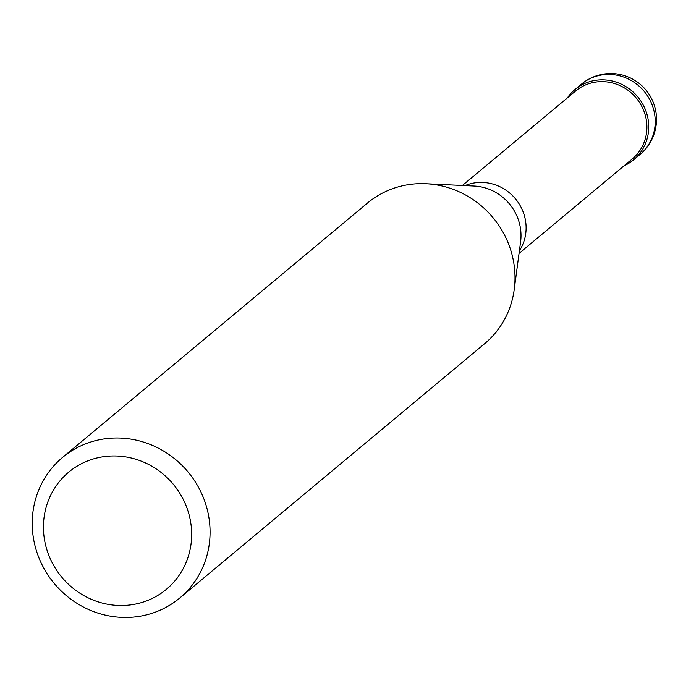 <?xml version="1.0" encoding="UTF-8"?>
<svg xmlns="http://www.w3.org/2000/svg" width="691" height="691" viewBox="0 0 691 691"><rect width="100%" height="100%" fill="white"/><g stroke="black" fill="none" stroke-linecap="round" stroke-linejoin="round"><path stroke-width="1.04" d="M601.455 79.845A45.761 43.542 50.2 0 1 645.377 109.627A45.761 43.542 50.2 0 1 633.595 159.846A45.761 43.542 50.2 0 1 624.051 165.814A45.761 43.542 -129.8 0 0 647.225 115.207A45.761 43.542 -129.8 0 0 601.455 79.845A45.761 43.542 -129.8 0 0 567.38 97.88A45.761 43.542 50.2 0 1 574.964 89.571A45.761 43.542 50.2 0 1 601.455 79.845M519.053 253.407L632.256 158.973A44.233 42.091 -129.8 0 0 643.649 110.43A44.233 42.091 -129.8 0 0 601.187 81.642A44.233 42.091 -129.8 0 0 575.586 91.039L462.383 185.473M179.772 598.009L484.702 343.643A91.523 87.092 -129.8 0 0 514.225 289.564A91.523 87.092 -129.8 0 0 425.941 183.737A91.523 87.092 -129.8 0 0 420.43 183.642A91.523 87.092 -129.8 0 0 367.448 203.085L62.527 457.459A91.523 87.092 50.2 0 1 115.501 438.016A91.523 87.092 50.2 0 1 203.353 497.572A91.523 87.092 50.2 0 1 179.772 598.009A91.523 87.092 50.2 0 1 126.79 617.452A91.523 87.092 50.2 0 1 38.946 557.896A91.523 87.092 50.2 0 1 62.527 457.459M112.849 455.974A76.269 72.572 50.2 0 1 191.511 529.634A76.269 72.572 50.2 0 1 122.255 605.506A76.269 72.572 50.2 0 1 43.585 531.837A76.269 72.572 50.2 0 1 112.849 455.974M633.595 159.846L640.073 154.439A45.761 43.542 -129.8 0 0 651.863 104.22A45.761 43.542 -129.8 0 0 607.933 74.438A45.761 43.542 -129.8 0 0 581.442 84.164L574.964 89.571M465.017 185.603A44.233 42.091 50.2 0 1 480.392 182.415A44.233 42.091 50.2 0 1 520.124 205.547A44.233 42.091 50.2 0 1 519.399 250.798M514.225 289.564L520.599 241.807A48.232 45.9 -129.8 0 0 474.069 186.034L425.941 183.737M640.073 154.439A45.761 45.761 0 0 0 610.075 73.548A45.761 45.761 0 0 0 581.442 84.164"/></g></svg>
